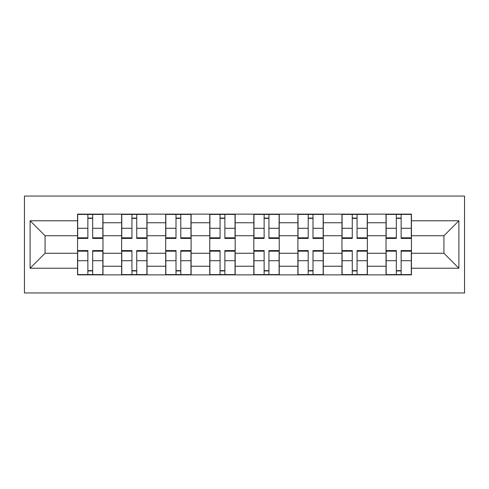<?xml version="1.0" encoding="UTF-8"?>
<svg xmlns="http://www.w3.org/2000/svg" width="489" height="489" viewBox="0 0 489 489"><rect width="100%" height="100%" fill="white"/><g stroke="black" fill="none" stroke-linecap="round" stroke-linejoin="round"><path stroke-width="0.73" d="M24.45 292.948L464.55 292.948L464.55 196.052L24.45 196.052L24.45 292.948M121.62 274.867L121.62 222.752L102.977 222.752L102.977 274.867M102.977 222.752L102.977 214.133M121.62 222.752L121.62 214.133M147.042 214.133L147.042 274.867M165.692 274.867L165.692 214.133M191.113 214.133L191.113 274.867M209.757 274.867L209.757 214.133M235.178 214.133L235.178 274.867M253.822 274.867L253.822 214.133M279.243 214.133L279.243 274.867M297.887 274.867L297.887 214.133M323.308 214.133L323.308 274.867M341.958 274.867L341.958 214.133M367.38 214.133L367.38 274.867M386.023 274.867L386.023 214.133M386.023 253.259L367.38 253.259M341.958 253.259L323.308 253.259M297.887 253.259L279.243 253.259M253.822 253.259L235.178 253.259M209.757 253.259L191.113 253.259M165.692 253.259L147.042 253.259M121.62 253.259L102.977 253.259M386.023 235.741L367.38 235.741M341.958 235.741L323.308 235.741M297.887 235.741L279.243 235.741M253.822 235.741L235.178 235.741M209.757 235.741L191.113 235.741M165.692 235.741L147.042 235.741M121.62 235.741L102.977 235.741M45.074 253.259L77.555 253.259L77.555 235.741L45.074 235.741L45.074 253.259L30.098 268.229L30.098 220.771L77.555 220.771L77.555 235.741M411.445 235.741L411.445 253.259L443.926 253.259L443.926 235.741L411.445 235.741L411.445 214.133L77.555 214.133L77.555 220.771M411.445 220.771L458.902 220.771L458.902 268.229L411.445 268.229L411.445 253.259M77.555 253.259L77.555 274.867L411.445 274.867L411.445 268.229M77.555 268.229L30.098 268.229M92.665 270.631L87.867 270.631M87.867 218.369L92.665 218.369M136.737 270.631L131.932 270.631M131.932 218.369L136.737 218.369M180.802 270.631L175.997 270.631M175.997 218.369L180.802 218.369M224.867 270.631L220.068 270.631M220.068 218.369L224.867 218.369M268.932 270.631L264.133 270.631M264.133 218.369L268.932 218.369M313.003 270.631L308.198 270.631M308.198 218.369L313.003 218.369M357.068 270.631L352.263 270.631M352.263 218.369L357.068 218.369M401.133 270.631L396.334 270.631M396.334 218.369L401.133 218.369M30.098 220.771L45.074 235.741M443.926 253.259L458.902 268.229M443.926 235.741L458.902 220.771M92.665 238.424L92.665 214.414L102.837 214.414L102.837 238.424L92.665 238.424M87.867 218.088L92.665 218.088M93.515 214.414L77.696 214.414L77.696 238.424L87.867 238.424L87.867 214.414L87.018 214.414M87.867 250.576L87.867 274.586L77.696 274.586L77.696 250.576L87.867 250.576M92.665 270.912L87.867 270.912M87.018 274.586L102.837 274.586L102.837 250.576L92.665 250.576L92.665 274.586L93.515 274.586M136.737 238.424L136.737 214.414L146.902 214.414L146.902 238.424L136.737 238.424M131.932 218.088L136.737 218.088M137.58 214.414L121.761 214.414L121.761 238.424L131.932 238.424L131.932 214.414L131.083 214.414M180.802 238.424L180.802 214.414L190.973 214.414L190.973 238.424L180.802 238.424M175.997 218.088L180.802 218.088M181.651 214.414L165.832 214.414L165.832 238.424L175.997 238.424L175.997 214.414L175.154 214.414M131.932 250.576L131.932 274.586L121.761 274.586L121.761 250.576L131.932 250.576M136.737 270.912L131.932 270.912M131.083 274.586L146.902 274.586L146.902 250.576L136.737 250.576L136.737 274.586L137.58 274.586M175.997 250.576L175.997 274.586L165.832 274.586L165.832 250.576L175.997 250.576M180.802 270.912L175.997 270.912M175.154 274.586L190.973 274.586L190.973 250.576L180.802 250.576L180.802 274.586L181.651 274.586M224.867 238.424L224.867 214.414L235.038 214.414L235.038 238.424L224.867 238.424M220.068 218.088L224.867 218.088M225.716 214.414L209.897 214.414L209.897 238.424L220.068 238.424L220.068 214.414L219.219 214.414M268.932 238.424L268.932 214.414L279.103 214.414L279.103 238.424L268.932 238.424M264.133 218.088L268.932 218.088M269.781 214.414L253.962 214.414L253.962 238.424L264.133 238.424L264.133 214.414L263.284 214.414M313.003 238.424L313.003 214.414L323.168 214.414L323.168 238.424L313.003 238.424M308.198 218.088L313.003 218.088M313.846 214.414L298.027 214.414L298.027 238.424L308.198 238.424L308.198 214.414L307.349 214.414M220.068 250.576L220.068 274.586L209.897 274.586L209.897 250.576L220.068 250.576M224.867 270.912L220.068 270.912M219.219 274.586L235.038 274.586L235.038 250.576L224.867 250.576L224.867 274.586L225.716 274.586M264.133 250.576L264.133 274.586L253.962 274.586L253.962 250.576L264.133 250.576M268.932 270.912L264.133 270.912M263.284 274.586L279.103 274.586L279.103 250.576L268.932 250.576L268.932 274.586L269.781 274.586M308.198 250.576L308.198 274.586L298.027 274.586L298.027 250.576L308.198 250.576M313.003 270.912L308.198 270.912M307.349 274.586L323.168 274.586L323.168 250.576L313.003 250.576L313.003 274.586L313.846 274.586M357.068 238.424L357.068 214.414L367.239 214.414L367.239 238.424L357.068 238.424M352.263 218.088L357.068 218.088M357.917 214.414L342.098 214.414L342.098 238.424L352.263 238.424L352.263 214.414L351.42 214.414M352.263 250.576L352.263 274.586L342.098 274.586L342.098 250.576L352.263 250.576M357.068 270.912L352.263 270.912M351.42 274.586L367.239 274.586L367.239 250.576L357.068 250.576L357.068 274.586L357.917 274.586M401.133 238.424L401.133 214.414L411.304 214.414L411.304 238.424L401.133 238.424M396.334 218.088L401.133 218.088M401.982 214.414L386.163 214.414L386.163 238.424L396.334 238.424L396.334 214.414L395.485 214.414M396.334 250.576L396.334 274.586L386.163 274.586L386.163 250.576L396.334 250.576M401.133 270.912L396.334 270.912M395.485 274.586L411.304 274.586L411.304 250.576L401.133 250.576L401.133 274.586L401.982 274.586M341.958 222.752L323.308 222.752M297.887 222.752L279.243 222.752M253.822 222.752L235.178 222.752M209.757 222.752L191.113 222.752M165.692 222.752L147.042 222.752M386.023 222.752L367.38 222.752M341.958 266.248L323.308 266.248M297.887 266.248L279.243 266.248M253.822 266.248L235.178 266.248M209.757 266.248L191.113 266.248M165.692 266.248L147.042 266.248M121.62 266.248L102.977 266.248M386.023 266.248L367.38 266.248M92.665 237.831L102.837 237.831M92.665 228.29L102.837 228.29M77.696 237.831L87.867 237.831M77.696 228.29L87.867 228.29M87.867 251.169L77.696 251.169M87.867 260.71L77.696 260.71M102.837 251.169L92.665 251.169M102.837 260.71L92.665 260.71M136.737 237.831L146.902 237.831M136.737 228.29L146.902 228.29M121.761 237.831L131.932 237.831M121.761 228.29L131.932 228.29M180.802 237.831L190.973 237.831M180.802 228.29L190.973 228.29M165.832 237.831L175.997 237.831M165.832 228.29L175.997 228.29M131.932 251.169L121.761 251.169M131.932 260.71L121.761 260.71M146.902 251.169L136.737 251.169M146.902 260.71L136.737 260.71M175.997 251.169L165.832 251.169M175.997 260.71L165.832 260.71M190.973 251.169L180.802 251.169M190.973 260.71L180.802 260.71M224.867 237.831L235.038 237.831M224.867 228.29L235.038 228.29M209.897 237.831L220.068 237.831M209.897 228.29L220.068 228.29M268.932 237.831L279.103 237.831M268.932 228.29L279.103 228.29M253.962 237.831L264.133 237.831M253.962 228.29L264.133 228.29M313.003 237.831L323.168 237.831M313.003 228.29L323.168 228.29M298.027 237.831L308.198 237.831M298.027 228.29L308.198 228.29M220.068 251.169L209.897 251.169M220.068 260.71L209.897 260.71M235.038 251.169L224.867 251.169M235.038 260.71L224.867 260.71M264.133 251.169L253.962 251.169M264.133 260.71L253.962 260.71M279.103 251.169L268.932 251.169M279.103 260.71L268.932 260.71M308.198 251.169L298.027 251.169M308.198 260.71L298.027 260.71M323.168 251.169L313.003 251.169M323.168 260.71L313.003 260.71M357.068 237.831L367.239 237.831M357.068 228.29L367.239 228.29M342.098 237.831L352.263 237.831M342.098 228.29L352.263 228.29M352.263 251.169L342.098 251.169M352.263 260.71L342.098 260.71M367.239 251.169L357.068 251.169M367.239 260.71L357.068 260.71M401.133 237.831L411.304 237.831M401.133 228.29L411.304 228.29M386.163 237.831L396.334 237.831M386.163 228.29L396.334 228.29M396.334 251.169L386.163 251.169M396.334 260.71L386.163 260.71M411.304 251.169L401.133 251.169M411.304 260.71L401.133 260.71"/></g></svg>

